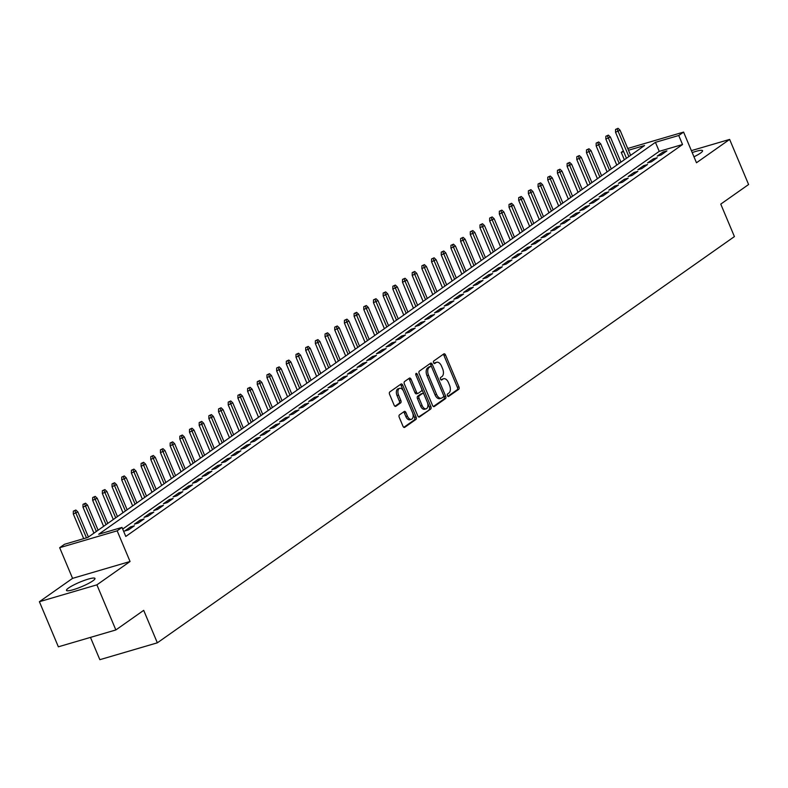 <?xml version="1.0" encoding="UTF-8"?>
<svg xmlns="http://www.w3.org/2000/svg" width="788" height="788" viewBox="0 0 788 788"><rect width="100%" height="100%" fill="white"/><g stroke="black" fill="none" stroke-linecap="round" stroke-linejoin="round"><path stroke-width="1.18" d="M447.436 395.655A1.359 0.788 73.7 0 0 448.48 396.492A1.359 0.788 73.7 0 0 448.618 396.423L458.724 389.321A1.94 1.123 73.7 0 0 458.931 386.878L445.525 355.004A1.94 1.123 73.7 0 0 444.028 353.802A1.94 1.123 73.7 0 0 443.831 353.901L433.735 361.012A1.359 0.788 73.7 0 0 433.587 362.716A1.359 0.788 73.7 0 0 434.641 363.554A1.359 0.788 73.7 0 0 434.779 363.485L436.079 362.569A6.225 3.585 73.7 0 1 436.71 362.263A6.225 3.585 73.7 0 1 441.507 366.095L442.62 368.754A6.225 3.585 73.7 0 1 441.96 376.556L440.659 377.482A1.359 0.788 73.7 0 0 440.512 379.186A1.359 0.788 73.7 0 0 441.566 380.023A1.359 0.788 73.7 0 0 441.704 379.954L443.004 379.038A6.225 3.585 73.7 0 1 443.634 378.733A6.225 3.585 73.7 0 1 448.431 382.564L449.544 385.224A6.225 3.585 73.7 0 1 448.884 393.025L447.584 393.951A1.359 0.788 73.7 0 0 447.436 395.655M92.856 580.855A15.455 2.433 -22.8 0 0 94.984 578.422A15.455 2.433 -22.8 0 0 84.208 580.441A15.455 2.433 -22.8 0 0 68.615 587.966A15.455 2.433 -22.8 0 0 66.487 590.399A15.455 2.433 -22.8 0 0 77.263 588.38A15.455 2.433 -22.8 0 0 92.856 580.855M693.972 156.802A15.455 2.433 -22.8 0 0 700.424 153.148A15.455 2.433 -22.8 0 0 702.561 150.715A15.455 2.433 -22.8 0 0 692.199 152.586M399.447 414.872A1.94 1.123 73.7 0 0 399.24 417.305L402.993 426.249A1.94 1.123 73.7 0 0 404.49 427.451A1.94 1.123 73.7 0 0 404.687 427.352L415.906 419.462A1.94 1.123 73.7 0 0 416.113 417.019L402.707 385.145A1.94 1.123 73.7 0 0 401.21 383.943A1.94 1.123 73.7 0 0 401.013 384.042L389.804 391.931A1.94 1.123 73.7 0 0 389.597 394.374L394.138 405.18A1.94 1.123 73.7 0 0 395.635 406.372A1.94 1.123 73.7 0 0 395.832 406.283L400.629 402.904A1.94 1.123 73.7 0 0 400.836 400.462L398.59 395.103A5.201 3.004 73.7 0 1 399.664 388.317A5.201 3.004 73.7 0 1 403.673 391.528L412.488 412.508A5.201 3.004 73.7 0 1 411.415 419.295A5.201 3.004 73.7 0 1 407.406 416.084L405.938 412.587A1.94 1.123 73.7 0 0 404.441 411.395A1.94 1.123 73.7 0 0 404.244 411.494L399.447 414.872M115.856 629.947L58.361 646.81L39.4 601.707L96.894 584.844L115.856 629.947L143.692 610.345L157.344 642.821L734.416 236.587L720.764 204.112L748.6 184.52L729.639 139.417L696.474 162.761L683.59 132.088L678.744 135.497L682.536 144.519L125.794 536.441L122.002 527.418L117.166 530.826L59.671 547.69L64.508 544.281L87.823 537.446L644.564 145.524L628.489 150.242M96.894 584.844L130.059 561.499L117.166 530.826M432.553 405.446A1.94 1.123 73.7 0 0 434.05 406.638A1.94 1.123 73.7 0 0 434.247 406.549L445.466 398.649A1.94 1.123 73.7 0 0 445.673 396.206L432.267 364.332A1.94 1.123 73.7 0 0 430.77 363.14A1.94 1.123 73.7 0 0 430.573 363.229L419.364 371.128A1.94 1.123 73.7 0 0 419.157 373.571L432.553 405.446M430.681 409.051L419.472 416.951A1.94 1.123 73.7 0 1 419.275 417.049A1.94 1.123 73.7 0 1 417.778 415.847L404.372 383.973A1.94 1.123 73.7 0 1 404.579 381.53L409.376 378.151A1.94 1.123 73.7 0 1 409.573 378.053A1.94 1.123 73.7 0 1 411.08 379.255L416.507 392.178A1.94 1.123 73.7 0 0 418.004 393.379A1.94 1.123 73.7 0 0 418.201 393.281L421.393 391.045A1.94 1.123 73.7 0 0 421.59 388.602L415.936 375.147A1.359 0.788 73.7 0 1 416.222 373.374A1.359 0.788 73.7 0 1 417.266 374.211L430.888 406.618A1.94 1.123 73.7 0 1 430.681 409.051L418.605 416.921M729.639 139.417L691.381 150.636M661.102 154.98L666.914 150.892L663.033 152.025L657.222 156.113L661.102 154.98M651.42 161.796L657.231 157.708L653.35 158.841L647.539 162.929L651.42 161.796M641.737 168.612L647.549 164.525L643.668 165.657L637.856 169.745L641.737 168.612M632.055 175.428L637.866 171.341L633.985 172.474L628.174 176.561L632.055 175.428M622.372 182.245L628.184 178.157L624.303 179.29L618.491 183.377L622.372 182.245M612.69 189.061L618.501 184.973L614.62 186.106L608.809 190.194L612.69 189.061M603.007 195.877L608.819 191.789L604.938 192.922L599.126 197.01L603.007 195.877M593.325 202.693L599.136 198.596L595.255 199.738L589.444 203.826L593.325 202.693M583.642 209.509L589.454 205.412L585.573 206.554L579.761 210.642L583.642 209.509M573.96 216.326L579.771 212.228L575.89 213.371L570.079 217.458L573.96 216.326M564.277 223.142L570.088 219.044L566.208 220.187L560.396 224.275L564.277 223.142M554.594 229.958L560.406 225.861L556.525 227.003L550.714 231.091L554.594 229.958M544.912 236.774L550.723 232.677L546.842 233.819L541.031 237.907L544.912 236.774M535.229 243.591L541.041 239.493L537.16 240.636L531.348 244.723L535.229 243.591M525.547 250.407L531.358 246.309L527.477 247.452L521.666 251.539L525.547 250.407M515.864 257.223L521.676 253.125L517.795 254.268L511.983 258.356L515.864 257.223M506.182 264.039L511.993 259.941L508.112 261.084L502.301 265.172L506.182 264.039M496.499 270.855L502.311 266.758L498.43 267.9L492.618 271.988L496.499 270.855M486.817 277.671L492.628 273.574L488.747 274.716L482.936 278.804L486.817 277.671M477.134 284.488L482.945 280.39L479.065 281.533L473.253 285.62L477.134 284.488M467.451 291.294L473.263 287.206L469.382 288.349L463.571 292.437L467.451 291.294M457.769 298.11L463.58 294.022L459.7 295.165L453.888 299.253L457.769 298.11M448.086 304.926L453.898 300.839L450.017 301.981L444.205 306.069L448.086 304.926M438.404 311.743L444.215 307.655L440.334 308.798L434.523 312.885L438.404 311.743M428.721 318.559L434.533 314.471L430.652 315.614L424.84 319.701L428.721 318.559M419.039 325.375L424.85 321.287L420.969 322.43L415.158 326.518L419.039 325.375M409.356 332.191L415.168 328.103L411.287 329.246L405.475 333.334L409.356 332.191M399.674 339.007L405.485 334.92L401.604 336.062L395.793 340.15L399.674 339.007M390.001 345.824L395.803 341.736L391.922 342.879L386.11 346.966L390.001 345.824M380.318 352.64L386.12 348.552L382.239 349.695L376.428 353.782L380.318 352.64M370.636 359.456L376.437 355.368L372.557 356.511L366.745 360.599L370.636 359.456M360.953 366.272L366.755 362.184L362.874 363.327L357.062 367.415L360.953 366.272M351.271 373.088L357.072 369.001L353.191 370.143L347.38 374.231L351.271 373.088M341.588 379.905L347.39 375.817L343.509 376.959L337.697 381.047L341.588 379.905M331.906 386.721L337.707 382.633L333.826 383.776L328.015 387.863L331.906 386.721M322.223 393.537L328.025 389.449L324.144 390.592L318.332 394.68L322.223 393.537M312.541 400.353L318.342 396.266L314.461 397.408L308.65 401.496L312.541 400.353M302.858 407.169L308.66 403.082L304.779 404.224L298.967 408.312L302.858 407.169M293.175 413.986L298.977 409.898L295.096 411.041L289.285 415.128L293.175 413.986M283.493 420.802L289.294 416.714L285.414 417.857L279.602 421.944L283.493 420.802M273.81 427.618L279.612 423.53L275.731 424.673L269.92 428.761L273.81 427.618M264.128 434.434L269.929 430.346L266.049 431.489L260.237 435.577L264.128 434.434M254.445 441.25L260.247 437.163L256.366 438.305L250.554 442.393L254.445 441.25M244.763 448.067L250.564 443.979L246.683 445.121L240.872 449.209L244.763 448.067M235.08 454.883L240.882 450.795L237.001 451.938L231.189 456.025L235.08 454.883M225.398 461.699L231.199 457.611L227.318 458.754L221.507 462.842L225.398 461.699M215.715 468.515L221.526 464.428L217.636 465.57L211.824 469.658L215.715 468.515M206.032 475.331L211.844 471.244L207.953 472.386L202.142 476.474L206.032 475.331M196.35 482.148L202.161 478.06L198.271 479.202L192.459 483.29L196.35 482.148M186.667 488.964L192.479 484.876L188.588 486.019L182.777 490.106L186.667 488.964M176.985 495.78L182.796 491.692L178.906 492.835L173.094 496.923L176.985 495.78M167.302 502.596L173.114 498.509L169.223 499.651L163.411 503.739L167.302 502.596M157.62 509.412L163.431 505.325L159.54 506.467L153.729 510.555L157.62 509.412M147.937 516.229L153.749 512.141L149.858 513.284L144.046 517.371L147.937 516.229M138.255 523.045L144.066 518.957L140.175 520.1L134.364 524.187L138.255 523.045M128.572 529.861L134.384 525.773L130.493 526.906L124.681 531.004L128.572 529.861M682.536 144.519L659.231 151.355L122.692 529.053M90.472 637.394L99.849 659.684L157.344 642.821M130.059 561.499L72.565 578.362L39.4 601.707M72.565 578.362L59.671 547.69M624.352 159.747L621.249 152.36L623.357 150.882M678.744 135.497L655.439 142.333L98.697 534.254L122.002 527.418M627.74 148.469L683.59 132.088M623.682 151.651L621.249 152.36M659.231 151.355L655.439 142.333M663.033 152.025L663.545 153.256M653.35 158.841L653.863 160.072M643.668 165.657L644.18 166.889M633.985 172.474L634.498 173.705M624.303 179.29L624.815 180.521M614.62 186.106L615.132 187.337M604.938 192.922L605.45 194.153M595.255 199.738L595.767 200.97M585.573 206.554L586.085 207.786M575.89 213.371L576.402 214.602M566.208 220.187L566.72 221.418M556.525 227.003L557.037 228.234M546.842 233.819L547.355 235.051M537.16 240.636L537.672 241.867M527.477 247.452L527.99 248.683M517.795 254.268L518.307 255.499M508.112 261.084L508.624 262.315M498.43 267.9L498.942 269.132M488.747 274.716L489.259 275.948M479.065 281.533L479.577 282.764M469.382 288.349L469.894 289.58M459.7 295.165L460.212 296.396M450.017 301.981L450.529 303.213M440.334 308.798L440.847 310.029M430.652 315.614L431.164 316.845M420.969 322.43L421.481 323.661M411.287 329.246L411.799 330.477M401.604 336.062L402.116 337.294M391.922 342.879L392.434 344.11M382.239 349.695L382.751 350.926M372.557 356.511L373.069 357.742M362.874 363.327L363.386 364.558M353.191 370.143L353.704 371.375M343.509 376.959L344.031 378.191M333.826 383.776L334.348 385.007M324.144 390.592L324.666 391.823M314.461 397.408L314.983 398.639M304.779 404.224L305.301 405.456M295.096 411.041L295.618 412.272M285.414 417.857L285.936 419.088M275.731 424.673L276.253 425.904M266.049 431.489L266.571 432.72M256.366 438.305L256.888 439.537M246.683 445.121L247.205 446.353M237.001 451.938L237.523 453.169M227.318 458.754L227.84 459.985M217.636 465.57L218.158 466.801M207.953 472.386L208.475 473.618M198.271 479.202L198.793 480.434M188.588 486.019L189.11 487.25M178.906 492.835L179.428 494.066M169.223 499.651L169.745 500.882M159.54 506.467L160.062 507.699M149.858 513.284L150.38 514.505M140.175 520.1L140.697 521.321M130.493 526.906L131.015 528.137M443.634 378.733L442.078 379.186A6.225 3.585 73.7 0 0 441.457 379.491L443.004 379.038M440.965 379.836L441.457 379.491M436.71 362.263L435.163 362.716A6.225 3.585 73.7 0 0 434.533 363.022L436.079 362.569M434.04 363.366L434.533 363.022M447.889 396.305L457.168 389.774A1.94 1.123 73.7 0 0 457.375 387.332L443.969 355.457A1.94 1.123 73.7 0 0 443.142 354.383M431.627 366.962L430.711 364.795A1.94 1.123 73.7 0 0 429.884 363.721M433.38 406.519L443.91 399.102A1.94 1.123 73.7 0 0 444.117 396.669L443.614 395.487M443.378 396.906A1.359 0.788 73.7 0 0 443.516 395.202L431.755 367.218A1.359 0.788 73.7 0 0 430.711 366.381A1.359 0.788 73.7 0 0 430.573 366.45L429.194 367.415A6.225 3.585 73.7 0 0 428.534 375.226L436.572 394.355A6.225 3.585 73.7 0 0 441.369 398.186A6.225 3.585 73.7 0 0 441.999 397.881L443.378 396.906M429.302 366.824A1.359 0.788 73.7 0 0 429.155 366.834A1.359 0.788 73.7 0 0 429.017 366.903L430.573 366.45M441.369 398.186L439.812 398.639A6.225 3.585 73.7 0 1 435.015 394.808L426.978 375.679A6.225 3.585 73.7 0 1 427.638 367.878L429.017 366.903M417.788 393.409L416.655 393.744A1.94 1.123 73.7 0 1 416.458 393.833A1.94 1.123 73.7 0 1 414.951 392.641L409.524 379.708A1.94 1.123 73.7 0 0 408.696 378.634M421.718 388.937L423.974 394.305M427.441 402.57L429.332 407.071L430.888 406.618M422.151 405.593A5.201 3.004 73.7 0 0 426.15 408.805A5.201 3.004 73.7 0 0 427.234 402.018L424.121 394.621A1.94 1.123 73.7 0 0 422.624 393.429A1.94 1.123 73.7 0 0 422.427 393.517L419.246 395.763A1.94 1.123 73.7 0 0 419.039 398.206L422.151 405.593L420.595 406.056A5.201 3.004 73.7 0 0 424.604 409.258L426.15 408.805M421.294 393.852A1.94 1.123 73.7 0 0 421.078 393.882A1.94 1.123 73.7 0 0 420.881 393.98L422.427 393.517M420.595 406.056L417.482 398.659A1.94 1.123 73.7 0 1 417.689 396.216L420.881 393.98M429.125 409.514A1.94 1.123 73.7 0 0 429.332 407.071M411.415 419.295L409.858 419.748A5.201 3.004 73.7 0 1 405.85 416.547L404.382 413.05A1.94 1.123 73.7 0 0 403.554 411.976M399.664 388.317L398.107 388.779A5.201 3.004 73.7 0 0 397.034 395.556L398.59 395.103M394.965 406.253L399.083 403.358A1.94 1.123 73.7 0 0 399.28 400.915L397.034 395.556M403.426 390.996L401.161 385.598A1.94 1.123 73.7 0 0 400.324 384.524M403.83 427.323L414.35 419.915A1.94 1.123 73.7 0 0 414.557 417.473L412.705 413.06M618.068 128.316L615.546 129.449L618.068 128.316L620.067 130.207L615.526 132.246L626.46 158.27M617.102 128.996L628.883 156.556M620.067 130.207L630.627 155.334M615.526 132.246L615.546 129.449M608.385 135.132L605.864 136.265L608.385 135.132L610.385 137.023L605.844 139.062L616.777 165.086M607.42 135.812L619.201 163.372M610.385 137.023L620.944 162.151M605.844 139.062L605.864 136.265M598.703 141.948L596.181 143.081L598.703 141.948L600.702 143.84L596.161 145.879L607.095 171.892M597.737 142.628L609.518 170.188M600.702 143.84L611.261 168.967M596.161 145.879L596.181 143.081M589.02 148.765L586.499 149.897L589.02 148.765L591.02 150.656L586.479 152.695L597.412 178.709M588.055 149.444L599.835 177.004M591.02 150.656L601.579 175.783M586.479 152.695L586.499 149.897M579.338 155.581L576.816 156.713L579.338 155.581L581.337 157.472L576.796 159.511L587.73 185.525M578.372 156.26L590.153 183.821M581.337 157.472L591.896 182.599M576.796 159.511L576.816 156.713M569.655 162.397L567.133 163.53L569.655 162.397L571.655 164.288L567.114 166.327L578.047 192.341M568.69 163.077L580.47 190.637M571.655 164.288L582.214 189.416M567.114 166.327L567.133 163.53M559.972 169.213L557.451 170.346L559.972 169.213L561.972 171.104L557.431 173.143L568.365 199.157M559.007 169.893L570.788 197.453M561.972 171.104L572.531 196.232M557.431 173.143L557.451 170.346M550.29 176.029L547.768 177.162L550.29 176.029L552.29 177.921L547.749 179.959L558.682 205.973M549.325 176.709L561.105 204.269M552.29 177.921L562.849 203.048M547.749 179.959L547.768 177.162M540.607 182.846L538.086 183.978L540.607 182.846L542.607 184.727L538.066 186.776L549 212.79M539.642 183.525L551.423 211.085M542.607 184.727L553.166 209.864M538.066 186.776L538.086 183.978M530.925 189.662L528.403 190.794L530.925 189.662L532.924 191.543L528.384 193.592L539.317 219.606M529.96 190.341L541.74 217.902M532.924 191.543L543.484 216.68M528.384 193.592L528.403 190.794M521.242 196.478L518.721 197.611L521.242 196.478L523.242 198.359L518.701 200.408L529.635 226.422M520.277 197.158L532.058 224.718M523.242 198.359L533.801 223.496M518.701 200.408L518.721 197.611M511.56 203.294L509.038 204.427L511.56 203.294L513.559 205.175L509.018 207.224L519.952 233.238M510.594 203.974L522.375 231.534M513.559 205.175L524.119 230.313M509.018 207.224L509.038 204.427M501.877 210.11L499.356 211.243L501.877 210.11L503.877 211.992L499.336 214.041L510.269 240.054M500.912 210.79L512.692 238.35M503.877 211.992L514.436 237.129M499.336 214.041L499.356 211.243M492.195 216.927L489.673 218.059L492.195 216.927L494.194 218.808L489.653 220.857L500.587 246.871M491.229 217.606L503.01 245.167M494.194 218.808L504.753 243.945M489.653 220.857L489.673 218.059M482.512 223.733L479.99 224.876L482.512 223.733L484.512 225.624L479.971 227.673L490.904 253.687M481.547 224.422L493.327 251.983M484.512 225.624L495.071 250.761M479.971 227.673L479.99 224.876M472.83 230.549L470.308 231.692L472.83 230.549L474.829 232.44L470.288 234.489L481.222 260.503M471.864 231.239L483.645 258.799M474.829 232.44L485.388 257.568M470.288 234.489L470.308 231.692M463.147 237.365L460.625 238.508L463.147 237.365L465.147 239.256L460.606 241.305L471.539 267.319M462.182 238.055L473.962 265.615M465.147 239.256L475.706 264.384M460.606 241.305L460.625 238.508M453.464 244.181L450.943 245.324L453.464 244.181L455.464 246.073L450.923 248.121L461.857 274.135M452.499 244.871L464.28 272.431M455.464 246.073L466.023 271.2M450.923 248.121L450.943 245.324M443.782 250.998L441.26 252.14L443.782 250.998L445.781 252.889L441.241 254.938L452.174 280.952M442.817 251.687L454.597 279.248M445.781 252.889L456.341 278.016M441.241 254.938L441.26 252.14M434.099 257.814L431.578 258.956L434.099 257.814L436.099 259.705L431.558 261.754L442.492 287.768M433.134 258.503L444.915 286.064M436.099 259.705L446.658 284.832M431.558 261.754L431.578 258.956M424.417 264.63L421.895 265.773L424.417 264.63L426.416 266.521L421.875 268.57L432.809 294.584M423.451 265.32L435.232 292.88M426.416 266.521L436.976 291.649M421.875 268.57L421.895 265.773M414.734 271.446L412.213 272.589L414.734 271.446L416.734 273.337L412.193 275.386L423.126 301.4M413.769 272.136L425.55 299.696M416.734 273.337L427.293 298.465M412.193 275.386L412.213 272.589M405.052 278.262L402.53 279.405L405.052 278.262L407.051 280.154L402.51 282.202L413.444 308.216M404.086 278.952L415.867 306.512M407.051 280.154L417.61 305.281M402.51 282.202L402.53 279.405M395.369 285.079L392.848 286.221L395.369 285.079L397.369 286.97L392.828 289.019L403.761 315.033M394.404 285.768L406.184 313.329M397.369 286.97L407.928 312.097M392.828 289.019L392.848 286.221M385.687 291.895L383.165 293.038L385.687 291.895L387.686 293.786L383.145 295.835L394.079 321.849M384.721 292.584L396.502 320.145M387.686 293.786L398.245 318.913M383.145 295.835L383.165 293.038M376.004 298.711L373.482 299.854L376.004 298.711L378.004 300.602L373.463 302.651L384.396 328.665M375.039 299.401L386.819 326.961M378.004 300.602L388.563 325.73M373.463 302.651L373.482 299.854M366.321 305.527L363.8 306.67L366.321 305.527L368.321 307.418L363.78 309.467L374.714 335.481M365.356 306.217L377.137 333.777M368.321 307.418L378.88 332.546M363.78 309.467L363.8 306.67M356.639 312.344L354.117 313.486L356.639 312.344L358.639 314.235L354.098 316.284L365.031 342.297M355.674 313.033L367.454 340.593M358.639 314.235L369.198 339.362M354.098 316.284L354.117 313.486M346.956 319.16L344.435 320.302L346.956 319.16L348.956 321.051L344.415 323.1L355.349 349.114M345.991 319.839L357.772 347.409M348.956 321.051L359.515 346.178M344.415 323.1L344.435 320.302M337.274 325.976L334.752 327.119L337.274 325.976L339.273 327.867L334.733 329.916L345.666 355.93M336.309 326.656L348.089 354.226M339.273 327.867L349.833 352.994M334.733 329.916L334.752 327.119M327.591 332.792L325.07 333.935L327.591 332.792L329.591 334.683L325.05 336.732L335.983 362.746M326.626 333.472L338.407 361.042M329.591 334.683L340.15 359.811M325.05 336.732L325.07 333.935M317.909 339.608L315.387 340.751L317.909 339.608L319.908 341.5L315.367 343.548L326.301 369.562M316.943 340.288L328.724 367.858M319.908 341.5L330.467 366.627M315.367 343.548L315.387 340.751M308.226 346.424L305.705 347.567L308.226 346.424L310.226 348.316L305.685 350.364L316.618 376.378M307.261 347.104L319.041 374.674M310.226 348.316L320.785 373.443M305.685 350.364L305.705 347.567M298.544 353.241L296.022 354.383L298.544 353.241L300.543 355.132L296.002 357.181L306.936 383.195M297.578 353.92L309.359 381.49M300.543 355.132L311.102 380.259M296.002 357.181L296.022 354.383M288.861 360.057L286.339 361.2L288.861 360.057L290.861 361.948L286.32 363.997L297.253 390.011M287.896 360.737L299.676 388.307M290.861 361.948L301.42 387.075M286.32 363.997L286.339 361.2M279.179 366.873L276.657 368.016L279.179 366.873L281.178 368.764L276.637 370.813L287.571 396.827M278.213 367.553L289.994 395.123M281.178 368.764L291.737 393.892M276.637 370.813L276.657 368.016M269.496 373.689L266.974 374.832L269.496 373.689L271.496 375.581L266.955 377.629L277.888 403.643M268.531 374.369L280.311 401.939M271.496 375.581L282.055 400.708M266.955 377.629L266.974 374.832M259.823 380.505L257.292 381.648L259.823 380.505L261.813 382.397L257.272 384.445L268.206 410.459M258.848 381.185L270.629 408.755M261.813 382.397L272.372 407.524M257.272 384.445L257.292 381.648M250.141 387.322L247.609 388.464L250.141 387.322L252.13 389.213L247.59 391.262L258.523 417.276M249.166 388.001L260.946 415.571M252.13 389.213L262.69 414.34M247.59 391.262L247.609 388.464M240.458 394.138L237.927 395.281L240.458 394.138L242.448 396.029L237.907 398.078L248.841 424.092M239.483 394.818L251.264 422.388M242.448 396.029L253.007 421.156M237.907 398.078L237.927 395.281M230.776 400.954L228.244 402.097L230.776 400.954L232.765 402.845L228.224 404.894L239.158 430.908M229.8 401.634L241.581 429.204M232.765 402.845L243.325 427.973M228.224 404.894L228.244 402.097M221.093 407.77L218.572 408.913L221.093 407.77L223.083 409.661L218.542 411.71L229.475 437.724M220.118 408.45L231.908 436.02M223.083 409.661L233.642 434.789M218.542 411.71L218.572 408.913M211.411 414.586L208.889 415.729L211.411 414.586L213.4 416.478L208.859 418.526L219.793 444.54M210.435 415.266L222.226 442.836M213.4 416.478L223.959 441.605M208.859 418.526L208.889 415.729M201.728 421.403L199.206 422.545L201.728 421.403L203.718 423.294L199.177 425.343L210.11 451.357M200.753 422.082L212.543 449.652M203.718 423.294L214.277 448.421M199.177 425.343L199.206 422.545M192.045 428.219L189.524 429.361L192.045 428.219L194.035 430.11L189.494 432.159L200.428 458.173M191.07 428.899L202.861 456.469M194.035 430.11L204.594 455.237M189.494 432.159L189.524 429.361M182.363 435.035L179.841 436.178L182.363 435.035L184.353 436.926L179.812 438.975L190.745 464.989M181.388 435.715L193.178 463.285M184.353 436.926L194.912 462.054M179.812 438.975L179.841 436.178M172.68 441.851L170.159 442.994L172.68 441.851L174.67 443.743L170.129 445.791L181.063 471.805M171.705 442.531L183.496 470.101M174.67 443.743L185.239 468.87M170.129 445.791L170.159 442.994M162.998 448.668L160.476 449.8L162.998 448.668L164.988 450.559L160.447 452.608L171.38 478.621M162.023 449.347L173.813 476.917M164.988 450.559L175.557 475.686M160.447 452.608L160.476 449.8M153.315 455.484L150.794 456.616L153.315 455.484L155.305 457.375L150.764 459.424L161.698 485.438M152.34 456.163L164.131 483.733M155.305 457.375L165.874 482.502M150.764 459.424L150.794 456.616M143.633 462.3L141.111 463.433L143.633 462.3L145.622 464.191L141.082 466.24L152.015 492.254M142.658 462.98L154.448 490.55M145.622 464.191L156.191 489.318M141.082 466.24L141.111 463.433M133.95 469.116L131.429 470.249L133.95 469.116L135.94 471.007L131.399 473.056L142.333 499.07M132.975 469.796L144.765 497.366M135.94 471.007L146.509 496.135M131.399 473.056L131.429 470.249M124.268 475.932L121.746 477.065L124.268 475.932L126.257 477.824L121.716 479.872L132.65 505.886M123.292 476.612L135.083 504.182M126.257 477.824L136.826 502.951M121.716 479.872L121.746 477.065M114.585 482.749L112.063 483.881L114.585 482.749L116.575 484.64L112.034 486.689L122.977 512.702M113.61 483.428L125.4 510.998M116.575 484.64L127.144 509.767M112.034 486.689L112.063 483.881M104.903 489.565L102.381 490.697L104.903 489.565L106.892 491.456L102.351 493.505L113.295 519.519M103.927 490.244L115.718 517.815M106.892 491.456L117.461 516.583M102.351 493.505L102.381 490.697M95.22 496.381L92.698 497.514L95.22 496.381L97.21 498.272L92.669 500.321L103.612 526.335M94.245 497.061L106.035 524.621M97.21 498.272L107.779 523.399M92.669 500.321L92.698 497.514M85.537 503.197L83.016 504.33L85.537 503.197L87.527 505.088L82.986 507.137L93.93 533.151M84.562 503.877L96.353 531.437M87.527 505.088L98.096 530.216M82.986 507.137L83.016 504.33M75.855 510.013L73.333 511.146L75.855 510.013L77.845 511.905L73.304 513.953L83.695 538.657M74.88 510.693L86.493 537.84M77.845 511.905L88.414 537.032M73.304 513.953L73.333 511.146M443.969 355.457L445.525 355.004M457.375 387.332L458.931 386.878M457.168 389.774L458.724 389.321M430.711 364.795L432.267 364.332M444.117 396.669L445.673 396.206M443.91 399.102L445.466 398.649M427.638 367.878L429.194 367.415M426.978 375.679L428.534 375.226M435.015 394.808L436.572 394.355M409.524 379.708L411.08 379.255M414.951 392.641L416.507 392.178M415.788 374.645L417.266 374.211M417.689 396.216L419.246 395.763M417.482 398.659L419.039 398.206M404.382 413.05L405.938 412.587M405.85 416.547L407.406 416.084M399.28 400.915L400.836 400.462M399.083 403.358L400.629 402.904M401.161 385.598L402.707 385.145M414.557 417.473L416.113 417.019M414.35 419.915L415.906 419.462M429.155 366.834L430.711 366.381M416.458 393.833L418.004 393.379M421.078 393.882L422.624 393.429"/></g></svg>

